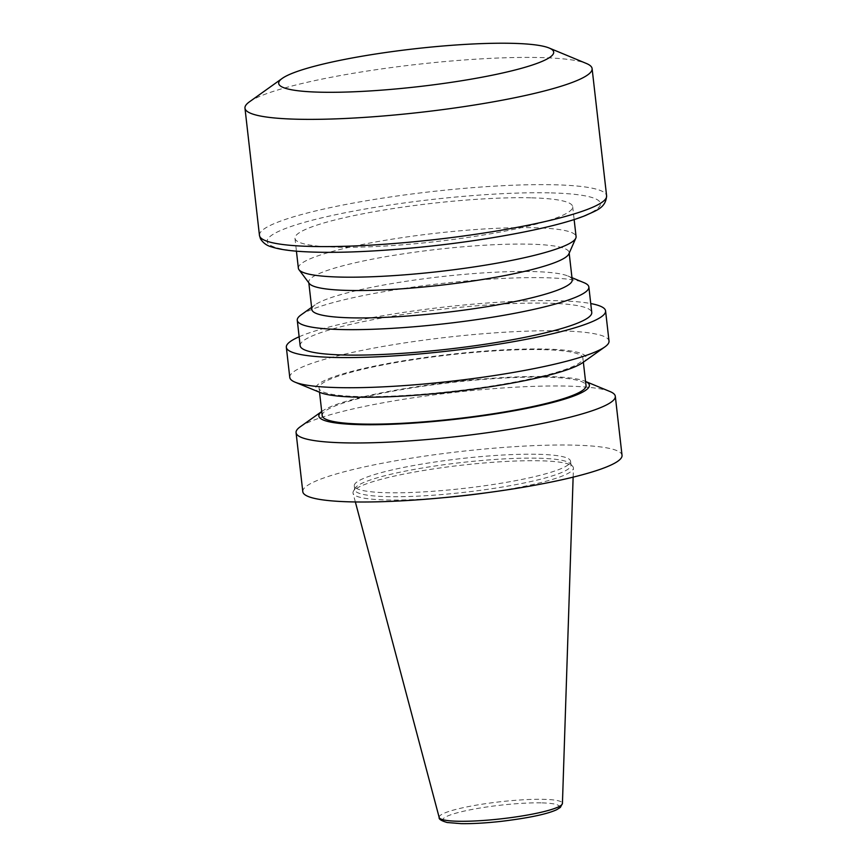 <?xml version="1.0" encoding="UTF-8"?>
<svg xmlns="http://www.w3.org/2000/svg" width="867" height="867" viewBox="0 0 867 867"><rect width="100%" height="100%" fill="white"/><g stroke="black" fill="none" stroke-linecap="round" stroke-linejoin="round"><path stroke-width="0.65" stroke-dasharray="4.33 3.25" d="M443.85 497.647A110.933 15.248 173.5 0 1 353.042 493.247A110.933 15.248 173.5 0 1 353.335 491.405A110.933 15.248 173.5 0 1 425.025 470.25A110.933 15.248 173.5 0 1 540.878 460.81A110.933 15.248 173.5 0 1 572.729 466.413A110.933 15.248 173.5 0 1 573.434 468.137A110.933 15.248 173.5 0 1 485.943 492.857M539.068 458.231A108.83 14.956 173.5 0 1 570.323 463.726A108.83 14.956 173.5 0 1 570.995 465.113A108.83 14.956 173.5 0 1 464.56 492.293A108.83 14.956 173.5 0 1 354.733 489.757A108.83 14.956 173.5 0 1 355.08 488.251A108.83 14.956 173.5 0 1 425.415 467.497A108.83 14.956 173.5 0 1 539.068 458.231M538.624 454.308A108.83 14.956 173.5 0 1 570.551 461.179A108.83 14.956 173.5 0 1 464.105 488.37A108.83 14.956 173.5 0 1 354.278 485.823A108.83 14.956 173.5 0 1 420.072 464.387A108.83 14.956 173.5 0 1 538.624 454.308M302.8 491.687A160.655 22.076 173.5 0 1 399.915 460.041A160.655 22.076 173.5 0 1 574.908 445.161A160.655 22.076 173.5 0 1 622.029 455.316M300.199 426.824A160.655 22.076 173.5 0 1 411.532 398.051A160.655 22.076 173.5 0 1 568.178 386.129A160.655 22.076 173.5 0 1 609.978 391.526M321.733 411.532A136.13 18.706 173.5 0 1 322.351 411.066A136.13 18.706 173.5 0 1 416.691 386.693A136.13 18.706 173.5 0 1 549.429 376.592A136.13 18.706 173.5 0 1 584.846 381.166A136.13 18.706 173.5 0 1 585.561 381.469L584.846 381.166M322.199 415.64A132.77 18.25 173.5 0 1 402.461 389.478A132.77 18.25 173.5 0 1 547.077 377.188A132.77 18.25 173.5 0 1 586.027 385.577M543.945 349.683A132.77 18.25 173.5 0 1 582.895 358.071A132.77 18.25 173.5 0 1 453.04 391.234A132.77 18.25 173.5 0 1 319.056 388.134A132.77 18.25 173.5 0 1 399.329 361.973A132.77 18.25 173.5 0 1 543.945 349.683M320.237 392.545A136.13 18.706 173.5 0 1 383.268 364.368A136.13 18.706 173.5 0 1 546.297 349.087A136.13 18.706 173.5 0 1 582.732 362.634M289.773 377.416A160.655 22.076 173.5 0 1 386.899 345.77A160.655 22.076 173.5 0 1 561.892 330.901A160.655 22.076 173.5 0 1 609.013 341.045M299.148 336.764A160.655 22.076 173.5 0 1 558.456 300.751A160.655 22.076 173.5 0 1 590.741 303.548M300.155 345.695A146.74 20.169 173.5 0 1 388.871 316.791A146.74 20.169 173.5 0 1 548.713 303.201A146.74 20.169 173.5 0 1 591.76 312.478M300.99 314.949A146.74 20.169 173.5 0 1 402.635 288.646A146.74 20.169 173.5 0 1 545.82 277.754A146.74 20.169 173.5 0 1 584.044 282.696M311.86 309.53A131.025 18.012 173.5 0 1 315.187 304.794A131.025 18.012 173.5 0 1 405.951 281.32A131.025 18.012 173.5 0 1 533.79 271.588A131.025 18.012 173.5 0 1 567.918 275.999A131.025 18.012 173.5 0 1 572.22 279.868M309.324 283.52A131.025 18.012 173.5 0 1 308.739 282.133A131.025 18.012 173.5 0 1 387.95 256.318A131.025 18.012 173.5 0 1 530.669 244.191A131.025 18.012 173.5 0 1 569.099 252.46A131.025 18.012 173.5 0 1 568.85 253.944M298.367 268.228A139.76 19.204 173.5 0 1 382.856 240.701A139.76 19.204 173.5 0 1 535.091 227.761A139.76 19.204 173.5 0 1 576.078 236.583M531.677 197.839A139.76 19.204 173.5 0 1 572.675 206.671A139.76 19.204 173.5 0 1 435.993 241.579A139.76 19.204 173.5 0 1 294.964 238.317A139.76 19.204 173.5 0 1 379.453 210.779A139.76 19.204 173.5 0 1 531.677 197.839M249.403 101.851A174.7 24.016 173.5 0 1 370.415 70.552A174.7 24.016 173.5 0 1 540.867 57.58A174.7 24.016 173.5 0 1 586.374 63.464M542.146 802.896A58.588 8.052 173.5 0 1 516.385 819.337A58.588 8.052 173.5 0 1 444.836 817.451A58.588 8.052 173.5 0 1 542.146 802.896M439.179 817.473A62.045 8.529 173.5 0 1 476.081 805.183A62.045 8.529 173.5 0 1 544.227 799.341A62.045 8.529 173.5 0 1 562.434 803.438M551.249 192.907A167.71 23.051 173.5 0 1 477.5 239.996A167.71 23.051 173.5 0 1 272.693 234.578A167.71 23.051 173.5 0 1 551.249 192.907M259.461 235.39A174.7 24.016 173.5 0 1 365.072 200.981A174.7 24.016 173.5 0 1 555.357 184.801A174.7 24.016 173.5 0 1 606.607 195.844M573.13 477.143L573.434 468.137M355.351 501.95L353.042 493.247M355.08 488.251L353.335 491.405M570.323 463.726L572.729 466.413M354.278 485.823L354.733 489.757M570.551 461.179L570.995 465.113M322.351 411.066L321.722 411.511M319.056 388.134L319.533 392.252M582.895 358.071L583.361 362.189M315.187 304.794L311.611 307.352M567.918 275.999L571.971 277.689M308.739 282.133L308.825 282.848M569.099 252.46L569.186 253.186M294.964 238.317L296.427 251.181M572.675 206.671L574.138 219.546"/><path stroke-width="1.3" d="M485.943 492.857A110.933 15.248 173.5 0 1 443.85 497.647M321.733 411.532A136.13 18.706 173.5 0 0 456.226 419.195A136.13 18.706 173.5 0 0 585.561 381.469L609.978 391.526A160.655 22.076 173.5 0 1 615.31 396.284L622.029 455.316A160.655 22.076 173.5 0 1 464.918 495.447A160.655 22.076 173.5 0 1 302.8 491.687L296.07 432.655A160.655 22.076 173.5 0 1 300.199 426.824L321.722 411.511M615.31 396.284A160.655 22.076 173.5 0 1 458.188 436.415A160.655 22.076 173.5 0 1 296.07 432.655M583.361 362.189L586.027 385.577A132.77 18.25 173.5 0 1 456.172 418.739A132.77 18.25 173.5 0 1 322.199 415.64L319.533 392.252M590.741 303.548A160.655 22.076 173.5 0 1 605.578 310.895L609.013 341.045A160.655 22.076 173.5 0 1 604.895 346.887L582.732 362.634A136.13 18.706 173.5 0 1 453.094 391.689A136.13 18.706 173.5 0 1 320.237 392.545L295.105 382.184A160.655 22.076 173.5 0 1 289.773 377.416L286.338 347.277A160.655 22.076 173.5 0 1 299.148 336.764M604.895 346.887A160.655 22.076 173.5 0 1 451.891 381.177A160.655 22.076 173.5 0 1 295.105 382.184M605.578 310.895A160.655 22.076 173.5 0 1 448.456 351.027A160.655 22.076 173.5 0 1 286.338 347.277M571.971 277.689L584.044 282.696A146.74 20.169 173.5 0 1 588.866 287.02L591.76 312.478A146.74 20.169 173.5 0 1 448.25 349.13A146.74 20.169 173.5 0 1 300.155 345.695L297.262 320.248A146.74 20.169 173.5 0 1 300.99 314.949L311.611 307.352M588.866 287.02A146.74 20.169 173.5 0 1 445.345 323.673A146.74 20.169 173.5 0 1 297.262 320.248M569.186 253.186L572.22 279.868A131.025 18.012 173.5 0 1 534.419 297.143A131.025 18.012 173.5 0 1 393.369 316.954A131.025 18.012 173.5 0 1 311.86 309.53L308.825 282.848M574.138 219.546L576.078 236.583A139.76 19.204 173.5 0 1 575.807 238.165L568.85 253.944A131.025 18.012 173.5 0 1 531.298 269.745A131.025 18.012 173.5 0 1 395.124 289.253A131.025 18.012 173.5 0 1 309.324 283.52L298.985 269.702A139.76 19.204 173.5 0 1 298.367 268.228L296.427 251.181M575.807 238.165A139.76 19.204 173.5 0 1 439.396 271.49A139.76 19.204 173.5 0 1 298.985 269.702M549.136 48.01L586.374 63.464A174.7 24.016 173.5 0 1 592.107 68.612A174.7 24.016 173.5 0 1 421.254 112.244A174.7 24.016 173.5 0 1 244.971 108.169A174.7 24.016 173.5 0 1 249.403 101.851L282.208 78.42A138.384 19.02 173.5 0 1 378.066 53.635A138.384 19.02 173.5 0 1 513.091 43.35A138.384 19.02 173.5 0 1 549.136 48.01A138.384 19.02 173.5 0 1 418.338 86.657A138.384 19.02 173.5 0 1 282.208 78.42M439.179 817.473C438.68 819.12 441.336 820.8 447.134 822.501L461.266 823.65C472.775 823.802 486.203 823.021 501.538 821.32C528.697 817.993 547.066 814.135 556.625 809.745L560.364 807.415L562.434 803.438A62.045 8.529 173.5 0 1 501.755 818.762A62.045 8.529 173.5 0 1 439.179 817.473L355.351 501.95M606.607 195.844A174.7 24.016 173.5 0 1 435.754 239.476A174.7 24.016 173.5 0 1 259.461 235.39L260.468 238.793C263.124 242.977 266.819 245.675 271.566 246.878C277.917 248.97 286.674 250.444 297.847 251.3C329.33 253.543 370.664 252.124 421.828 247.041C489.866 240.181 556.972 227.23 585.886 215.341C595.9 210.486 605.751 208.232 606.607 195.844L592.107 68.612M562.434 803.438L573.13 477.143M244.971 108.169L259.461 235.39"/></g></svg>
